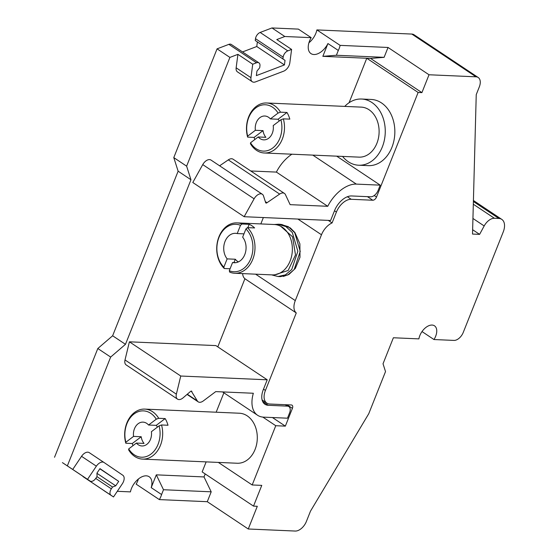 <?xml version="1.0" encoding="UTF-8"?>
<svg xmlns="http://www.w3.org/2000/svg" width="559" height="559" viewBox="0 0 559 559"><rect width="100%" height="100%" fill="white"/><g stroke="black" fill="none" stroke-linecap="round" stroke-linejoin="round"><path stroke-width="0.84" d="M328.287 220.393L332.088 222.922L336.42 212.036A14.723 8.713 -56.3 0 1 351.241 199.29L372.804 200.234A3.682 2.18 123.7 0 0 376.507 197.047L418.132 92.459L421.912 92.626L429.019 74.766L388.037 47.466L384.103 57.339L336.392 55.257L322.85 56.333L327.937 43.546A14.723 8.713 -56.3 0 1 310.986 53.608A14.723 8.713 -56.3 0 1 311.181 37.656L284.817 36.503L276.782 39.563L291.595 49.43L289.821 62.881A7.365 4.36 -56.3 0 1 283.602 71.196L255.533 81.88A7.365 4.36 -56.3 0 1 252.277 81.747A7.365 4.36 -56.3 0 1 250.956 77.68L252.731 64.222L256.504 62.783A5.52 3.27 -56.3 0 1 258.95 62.881A5.52 3.27 -56.3 0 1 259.935 65.941L259.697 67.765L256.958 71.056L256.357 75.619L284.426 64.935L285.027 60.372L282.91 58.933L283.147 57.102A5.52 3.27 -56.3 0 1 287.815 50.869L291.595 49.43M270.381 118.913L278.075 113.072A23.192 17.595 92.5 0 0 255.784 107.922A23.192 17.595 92.5 0 0 247.672 136.13L255.372 130.296A11.935 9.056 92.5 0 1 256.288 122.61A11.935 9.056 92.5 0 1 264.812 116.013A11.935 9.056 92.5 0 1 270.381 118.913L278.047 119.242A11.935 9.056 92.5 0 1 279.269 120.989M280.911 119.745L283.35 118.857A25.029 18.992 92.5 0 1 264.4 152.998A25.029 18.992 92.5 0 1 250.467 143.796L250.509 142.804A23.192 17.595 92.5 0 0 272.799 147.953A23.192 17.595 92.5 0 0 280.911 119.745L273.218 125.579A11.935 9.056 92.5 0 1 263.771 139.862A11.935 9.056 92.5 0 1 258.209 136.969L265.874 137.304A11.935 9.056 92.5 0 1 263.037 130.631L255.372 130.296M250.509 142.804L258.209 136.969M278.047 119.242L286.984 112.471A25.029 18.992 92.5 0 1 289.814 119.137L283.35 118.857M247.672 136.13L247.63 137.123A25.029 18.992 92.5 0 1 266.587 102.982A25.029 18.992 92.5 0 1 280.513 112.184L286.984 112.471M280.513 112.184L278.075 113.072M247.63 137.123L254.1 137.409L263.037 130.631M254.792 139.554A25.029 18.992 92.5 0 1 254.1 137.409M266.587 102.982L361.205 107.118A25.029 18.992 92.5 0 1 375.131 116.321A25.029 18.992 92.5 0 1 376.927 143.237A25.029 18.992 92.5 0 1 359.018 157.135L264.4 152.998M344.749 106.399A33.128 25.134 92.5 0 1 361.554 99.027A33.128 25.134 92.5 0 1 385.221 133.224A33.128 25.134 92.5 0 1 358.661 165.226A33.128 25.134 92.5 0 1 342.569 156.415M361.554 99.027L371.141 99.446A33.128 25.134 92.5 0 1 394.808 133.643A33.128 25.134 92.5 0 1 368.248 165.639L358.661 165.226M349.075 102.73L366.774 58.248L418.132 92.459M163.494 489.733L161.586 494.54L151.209 487.637L156.303 474.85L163.494 489.733L211.204 491.822L207.277 501.696L248.259 528.996L257.301 506.286L253.513 506.119L261.766 485.38L252.186 484.967L275.762 425.72L285.342 426.133L292.413 408.363A3.682 2.18 123.7 0 0 292.064 405.191A3.682 2.18 123.7 0 0 291.33 404.968L269.773 404.024A14.723 8.713 -56.3 0 1 266.846 403.109A14.723 8.713 -56.3 0 1 265.427 390.441L296.27 312.942A14.723 8.713 -56.3 0 1 295.285 300.595L321.481 234.766A14.723 8.713 -56.3 0 1 332.088 222.922M218.338 462.419L252.186 484.967M384.103 57.339L370.561 58.415L322.85 56.333M370.561 58.415L421.912 92.626M272.429 417.531L285.342 426.133M262.814 417.091L275.762 425.72M253.513 506.119L202.155 471.908L206.145 461.888M62.412 462.621L90.062 481.04L87.539 479.329L96.358 466.178A7.365 4.36 -56.3 0 1 104.044 462.503L122.812 475.248A7.365 4.36 -56.3 0 1 122.316 483.808L113.505 496.951L110.975 495.239A5.52 3.27 -56.3 0 1 111.346 488.818L112.548 487.029L115.72 485.82L118.711 481.362L99.963 468.631L96.966 473.089L97.042 476.506L95.841 478.287A5.52 3.27 -56.3 0 1 90.076 481.047A5.52 3.27 -56.3 0 1 90.062 481.04L62.426 462.628A5.52 3.27 123.7 0 0 62.44 462.635A5.52 3.27 123.7 0 1 62.412 462.621L72.726 469.455L81.544 456.312A7.365 4.36 -56.3 0 1 89.23 452.636A7.365 4.36 -56.3 0 1 89.244 452.643L104.023 462.489M104.044 462.503A7.365 4.36 -56.3 0 1 104.058 462.517L89.23 452.636M191.884 391.503A1.474 0.873 123.7 0 0 191.653 391.174A1.474 0.873 123.7 0 0 190.528 391.44L183.135 397.805A7.365 4.36 -56.3 0 1 177.517 399.126A7.365 4.36 -56.3 0 1 176.364 394.165L180.753 376.025L267.223 379.799L263.296 389.679A16.931 10.027 123.7 0 0 264.924 404.248A16.931 10.027 123.7 0 0 268.292 405.296L287.403 406.134A7.365 4.36 -56.3 0 1 288.863 406.589A7.365 4.36 -56.3 0 1 289.576 412.926L287.48 418.195L263.603 417.147A30.186 17.867 -56.3 0 1 257.608 415.281A30.186 17.867 -56.3 0 1 253.339 393.256L215.732 391.614L203.301 400.936A7.365 4.36 123.7 0 1 198.2 401.844A7.365 4.36 123.7 0 1 197.348 400.922L191.262 391.09M279.654 194.085A7.365 4.36 -56.3 0 1 284.426 193.414A7.365 4.36 -56.3 0 1 285.418 194.588L290.128 204.657L327.742 206.299A30.186 17.867 -56.3 0 1 356.342 184.107L380.218 185.155L378.122 190.416A7.365 4.36 -56.3 0 1 370.708 196.796L351.597 195.957A16.931 10.027 123.7 0 0 334.555 210.617L330.621 220.491L244.15 216.71L254.107 198.815A7.365 4.36 -56.3 0 1 262.332 194.259A7.365 4.36 -56.3 0 1 263.492 195.881L265.658 202.658A1.474 0.873 123.7 0 0 265.888 202.987A1.474 0.873 123.7 0 0 267.013 202.721L279.654 194.085L228.296 159.881A7.365 4.36 -56.3 0 1 233.075 159.203L284.426 193.414M311.181 37.656L298.345 29.103L271.981 27.95L260.159 32.45A5.52 3.27 123.7 0 0 255.498 38.683L255.253 40.514L282.91 58.933M255.253 40.514L285.027 60.372M257.371 41.946L256.77 46.516L284.426 64.935M256.77 46.516L242.522 51.938M258.95 62.881L231.3 44.461A5.52 3.27 123.7 0 0 228.855 44.364L217.06 48.857L229.903 57.409L186.622 166.163L190.961 179.746L125.475 344.323L110.654 357.068L67.373 465.822M99.851 468.798L118.711 481.362M96.973 473.333L115.72 485.82M96.952 476.638L112.548 487.029M82.697 476.135A5.52 3.27 123.7 0 0 83.326 476.82L110.975 495.239M248.259 528.996L295.257 531.05A11.04 6.54 123.7 0 0 306.374 521.491L310.49 511.157L368.758 413.716L385.521 371.588L383.027 363.776L393.382 337.762L418.901 338.88A12.144 7.19 123.7 0 1 425.371 327.86A12.144 7.19 123.7 0 1 434.483 325.806A12.144 7.19 123.7 0 1 433.973 339.537L453.985 340.41A9.203 5.45 123.7 0 0 463.243 332.444L503.198 232.055A14.723 8.713 123.7 0 0 501.779 219.38A14.723 8.713 123.7 0 0 498.852 218.464L494.415 218.276A11.04 6.54 123.7 0 0 484.178 225.955L479.608 234.368L472.523 234.06L476.24 94.625L479.273 87.008A11.04 6.54 123.7 0 0 478.211 77.505A11.04 6.54 123.7 0 0 476.016 76.821L429.019 74.766M207.277 501.696L159.35 499.599A14.723 8.713 123.7 0 0 161.586 494.54M138.394 479.014A14.723 8.713 123.7 0 1 136.137 484.143L159.35 499.599M252.731 64.222L237.917 54.356L229.903 57.409M252.277 81.747L237.463 71.88A7.365 4.36 -56.3 0 1 236.143 67.807L237.917 54.356M271.981 27.95L284.817 36.503M308.931 42.784A14.723 8.713 123.7 0 0 316.897 29.913L340.11 45.37L388.037 47.466M327.937 43.546L338.307 50.45A14.723 8.713 123.7 0 0 340.11 45.37M156.303 474.85L204.007 476.932L205.202 473.941M211.204 491.822L204.007 476.932M151.209 487.637A14.723 8.713 123.7 0 0 149.176 476.743A14.723 8.713 123.7 0 0 138.422 478.993A14.723 8.713 123.7 0 0 130.422 491.885L117.285 491.305M83.326 476.82L104.17 490.732M113.505 496.951L104.058 490.732M87.539 479.329L72.726 469.455M54.53 457.269L97.811 348.516L110.654 357.068M97.811 348.516L112.632 335.77L125.475 344.323M112.632 335.77L178.125 171.194L190.961 179.746M178.125 171.194L173.786 157.61L186.622 166.163M217.06 48.857L173.786 157.61M216.165 412.214L223.886 392.816M217.793 346.873L244.912 278.738L296.27 312.942M242.62 273.603A14.723 8.713 123.7 0 0 244.912 278.738M260.829 223.921L263.359 217.556M219.617 165.806L228.296 159.881M250.739 170.97L276.384 172.095A30.186 17.867 -56.3 0 1 291.91 154.2M244.15 216.71L192.792 182.507L202.749 164.605A7.365 4.36 -56.3 0 1 210.974 160.049L262.332 194.259M177.517 399.126L126.159 364.922A7.365 4.36 -56.3 0 1 125.013 359.954L129.395 341.815L215.872 345.595L267.223 379.799M180.753 376.025L129.395 341.815M380.218 185.155L336.686 156.157M327.742 206.299L276.384 172.095M267.013 202.721L265.315 201.589M338.307 50.45L336.392 55.257M472.634 229.721L479.608 234.368M478.211 77.505L414.016 34.742A11.04 6.54 123.7 0 0 411.822 34.064L316.897 29.913M422.01 331.564L433.973 339.537M148.568 425.022L156.261 419.187A23.192 17.595 92.5 0 0 133.971 414.03A23.192 17.595 92.5 0 0 125.859 442.246L133.552 436.404A11.935 9.056 92.5 0 1 134.719 428.138A11.935 9.056 92.5 0 1 142.999 422.129A11.935 9.056 92.5 0 1 148.568 425.022L156.234 425.357A11.935 9.056 92.5 0 1 157.449 427.104M159.098 425.853L161.53 424.966A25.029 18.992 92.5 0 1 142.58 459.107A25.029 18.992 92.5 0 1 128.654 449.904L128.696 448.912A23.192 17.595 92.5 0 0 150.986 454.062A23.192 17.595 92.5 0 0 159.098 425.853L151.398 431.695A11.935 9.056 92.5 0 1 141.958 445.97A11.935 9.056 92.5 0 1 136.389 443.077L144.054 443.413A11.935 9.056 92.5 0 1 141.217 436.74L133.552 436.404M128.696 448.912L136.389 443.077M156.234 425.357L165.164 418.579A25.029 18.992 92.5 0 1 168 425.252L161.53 424.966M125.859 442.246L125.817 443.238A25.029 18.992 92.5 0 1 144.767 409.097A25.029 18.992 92.5 0 1 158.7 418.293L165.164 418.579M158.7 418.293L156.261 419.187M125.817 443.238L132.287 443.518L141.217 436.74M132.972 445.67A25.029 18.992 92.5 0 1 132.287 443.518M144.767 409.097L239.385 413.227A25.029 18.992 92.5 0 1 256.155 429.102A25.029 18.992 92.5 0 1 237.205 463.243L142.58 459.107M237.219 233.564A14.723 11.173 92.5 0 0 235.542 233.32A14.723 11.173 92.5 0 0 224.655 242.466A14.723 11.173 92.5 0 0 227.15 258.88L223.859 267.139A23.744 18.014 92.5 0 1 218.974 237.421A23.744 18.014 92.5 0 1 240.51 225.298L237.219 233.564L243.976 233.858M227.15 258.88L235.29 259.236L233.969 262.555M232.579 262.499L229.288 270.759A23.744 18.014 92.5 0 0 250.823 258.635A23.744 18.014 92.5 0 0 245.939 228.917L242.655 237.177A14.723 11.173 92.5 0 1 245.142 253.59A14.723 11.173 92.5 0 1 234.256 262.737A14.723 11.173 92.5 0 1 232.579 262.499L235.947 262.646M238.372 261.905A14.723 11.173 92.5 0 1 235.29 259.236M245.939 228.917L247.427 227.625A25.218 19.132 92.5 0 1 253.821 256.211A25.218 19.132 92.5 0 1 234.759 273.26A25.218 19.132 92.5 0 1 229.721 272.135L229.288 270.759M247.427 227.625L254.618 227.939A25.218 19.132 92.5 0 0 249.181 224.32L247.861 227.646M223.859 267.139L224.285 268.516A25.218 19.132 92.5 0 1 217.898 239.93A25.218 19.132 92.5 0 1 236.96 222.88A25.218 19.132 92.5 0 1 241.998 224.005L249.181 224.32M241.998 224.005L240.51 225.298M224.285 268.516L230.084 268.767M236.96 222.88L274.329 224.515A25.218 19.132 92.5 0 1 282.197 227.157A25.218 19.132 92.5 0 1 291.665 255.896A25.218 19.132 92.5 0 1 272.128 274.895L234.759 273.26M274.979 274.742L288.144 270.486L295.501 254.939L292.567 236.799L280.674 226.248M272.338 275.077L278.005 276.502M274.252 224.508L278.116 224.25L285.894 226.563L292.336 232.558L297.849 251.284L291.763 269.473L285.39 274.867L278.019 276.516L280.415 276.635M280.443 276.621L287.808 274.965L294.174 269.55L300.246 251.368L294.719 232.656L288.283 226.668L280.513 224.348M334.499 210.757L336.42 212.036M376.507 197.047L374.223 195.524M367.424 196.649L372.804 200.234M351.241 199.29L347.398 196.733M255.498 38.683L283.147 57.102M260.159 32.45L287.815 50.869M256.504 62.783L228.855 44.364M95.75 478.427L111.346 488.818M250.956 77.68L236.143 67.807M96.358 466.178L81.544 456.312M176.364 394.165L125.013 359.954M187.293 394.228L197.348 400.922M287.403 406.134L285.251 404.702M268.292 405.296L262.667 401.551M356.342 184.107L312.809 155.116M254.107 198.815L202.749 164.605M473.389 201.506L498.852 218.464M473.319 204.224L494.415 218.276M472.935 218.464L484.178 225.955M411.822 34.064L476.016 76.821M321.481 234.766L297.905 219.065M295.285 300.595L255.617 274.176M292.413 408.363L287.033 404.779M263.506 389.155L265.427 390.441M187.062 394.43L198.2 401.844M257.608 415.281L222.531 391.915M288.863 406.589L286.082 404.737M501.779 219.38L473.417 200.485M278.089 224.215L280.478 224.32M283.35 276.439L288.982 274.413L295.341 268.383L299.987 257.294L299.897 243.843L294.907 232.565L290.352 227.946L281.617 224.432M262.101 399.951L266.846 403.109"/></g></svg>
